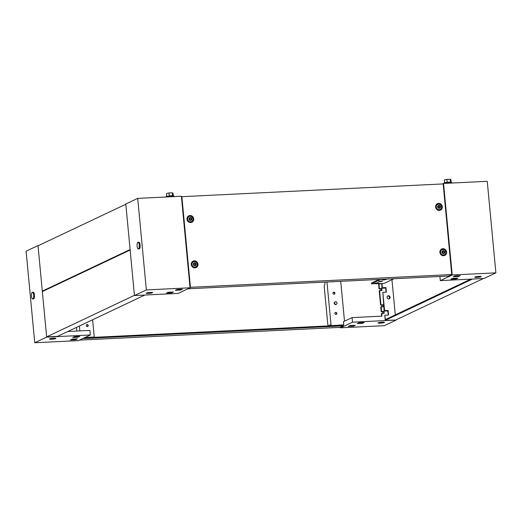 <?xml version="1.0" encoding="UTF-8"?>
<svg xmlns="http://www.w3.org/2000/svg" width="522" height="522" viewBox="0 0 522 522"><rect width="100%" height="100%" fill="white"/><g stroke="black" fill="none" stroke-linecap="round" stroke-linejoin="round"><path stroke-width="0.78" d="M479.013 276.392A3.243 0.418 -5.4 0 1 481.206 276.582A3.243 0.418 -5.4 0 1 476.932 277.378A3.243 0.418 -5.4 0 1 474.746 277.189A3.243 0.418 -5.4 0 1 479.013 276.392M440.3 280.621L452.209 274.983L443.55 183.444L487.248 181.31L495.9 272.849L483.998 278.487L440.3 280.621L439.909 276.484M442.467 183.953L443.55 183.444M458.453 276.477L453.207 276.738L454.995 275.89L460.241 275.636L458.453 276.477L458.381 275.727M456.15 278.963L450.904 279.218L452.691 278.37L457.938 278.115L456.15 278.963L456.078 278.206M495.9 272.849L452.209 274.983M443.994 183.418L443.968 183.137A3.941 0.509 -5.4 0 1 449.155 182.165A3.941 0.509 -5.4 0 1 451.817 182.393L451.876 183.033M451.804 183.039A3.941 0.509 174.6 0 0 449.227 182.896A3.941 0.509 174.6 0 0 445.397 183.352M444.6 182.791L444.333 179.953L446.936 179.411L450.218 179.255L450.891 179.627L451.132 182.178M450.493 182.145L450.218 179.255M447.217 182.328L446.936 179.411M86.267 325.624A1.044 0.972 64.7 0 0 87.696 326.518A1.044 0.972 64.7 0 0 88.231 325.526A1.044 0.972 64.7 0 0 86.802 324.632A1.044 0.972 64.7 0 0 86.267 325.624M87.5 326.583A1.044 0.972 64.7 0 0 86.626 324.743M51.639 339.209A3.243 0.418 -5.4 0 1 49.446 339.019A3.243 0.418 -5.4 0 1 53.72 338.223A3.243 0.418 -5.4 0 1 55.913 338.406A3.243 0.418 -5.4 0 1 51.639 339.209M92.622 319.751L94.26 337.049L84.655 337.675M38.569 245.542L38.002 245.568L46.66 337.114L90.352 334.98L89.921 330.4L67.847 331.483M90.352 334.98L78.45 340.612L34.752 342.745L26.1 251.206L38.002 245.568M46.66 337.114L34.752 342.745M72.199 339.117L77.445 338.863L75.657 339.711L70.418 339.966L72.199 339.117M74.502 336.638L79.749 336.383L77.961 337.225L72.721 337.486L74.502 336.638M94.26 337.049L85.027 337.499M79.853 330.896L79.39 326.015M76.832 331.039L76.486 327.392M77.961 337.225L77.889 336.475M75.657 339.711L75.586 338.954M31.457 296.118A3.341 1.103 87.2 0 1 32.364 292.274A3.341 1.103 87.2 0 1 33.597 295.1A3.341 1.103 87.2 0 1 32.69 298.943A3.341 1.103 87.2 0 1 31.457 296.118M32.364 292.274L33.238 292.235A3.341 1.103 87.2 0 1 34.472 295.06A3.341 1.103 87.2 0 1 33.565 298.904L32.69 298.943M334.935 293.129A1.044 0.972 64.7 0 0 333.506 292.235A1.044 0.972 64.7 0 0 332.964 293.227A1.044 0.972 64.7 0 0 334.393 294.121A1.044 0.972 64.7 0 0 334.935 293.129M334.197 294.186A1.044 0.972 64.7 0 0 333.33 292.346M336.847 313.383A1.044 0.972 64.7 0 0 335.418 312.489A1.044 0.972 64.7 0 0 334.883 313.481A1.044 0.972 64.7 0 0 336.312 314.375A1.044 0.972 64.7 0 0 336.847 313.383M336.116 314.44A1.044 0.972 64.7 0 0 335.241 312.6M389.888 297.357A1.625 1.514 64.7 0 0 387.781 295.922A1.625 1.514 -115.3 0 1 389.164 298.845A1.625 1.514 64.7 0 0 389.888 297.357M388.962 298.897A1.625 1.514 64.7 0 0 387.611 296.039M380.212 323.157A3.243 0.418 174.6 0 0 384.486 322.361A3.243 0.418 174.6 0 0 382.293 322.172A3.243 0.418 174.6 0 0 378.026 322.974A3.243 0.418 174.6 0 0 380.212 323.157M330.707 325.663L343.75 324.867L330.707 325.663L330.622 324.743L328.684 325.663A2.316 0.77 -92.8 0 1 328.579 325.689A2.316 0.77 -92.8 0 1 327.725 323.725L324.136 285.756A3.243 1.077 -92.8 0 0 324.88 282.102M378.156 279.498L378.196 279.909M378.972 284.007L379.403 288.581L379.031 288.757L378.6 284.183L381.347 283.577M379.592 290.597L380.943 304.874L380.571 305.05L379.22 290.774L382 290.48L381.804 288.464L379.403 288.581M381.132 306.89L381.569 311.471L381.197 311.647L380.76 307.067L383.539 306.773L383.35 304.757L380.943 304.874M343.75 324.867L343.45 321.683L352.076 317.598L352.513 322.178L340.605 327.809L384.303 325.676L396.205 320.045L385.262 320.345L384.786 315.314L385.419 319.555L470.818 279.126M340.546 327.177L340.605 327.809M383.996 306.982L384.166 311.112L387.924 310.929M381.83 284.092L382.006 288.222L385.758 288.04M381.621 316.156L381.386 313.657L384.159 313.363L383.97 311.353L381.569 311.471M381.758 313.481L382.006 316.136L352.076 317.598M352.513 322.178L396.205 320.045M348.304 326.394L353.551 326.139L355.332 325.291L350.092 325.545L348.304 326.394M357.165 323.588L362.405 323.333L364.193 322.492L358.947 322.746L357.165 323.588M332.377 281.736A1.044 0.972 64.7 0 0 333.356 281.691M331.078 325.487L326.968 281.997M340.729 281.325L344.5 321.187M383.774 313.383L383.598 311.53L381.197 311.647M383.148 306.792L382.972 304.933L380.571 305.05M381.608 290.5L381.432 288.64L379.031 288.757M382.437 313.448L382.261 311.595M381.81 306.858L381.634 304.998M380.27 290.565L380.094 288.705M328.684 325.663L330.661 325.186M362.333 322.583L362.405 323.333M353.479 325.382L353.551 326.139M383.598 311.53L383.97 311.353M382.972 304.933L383.35 304.757M381.432 288.64L381.804 288.464M150.44 292.437A3.243 0.418 174.6 0 0 146.167 293.24A3.243 0.418 174.6 0 0 148.359 293.423A3.243 0.418 174.6 0 0 152.633 292.627A3.243 0.418 174.6 0 0 150.44 292.437M181.395 196.246L190.047 287.792L146.356 289.925L137.697 198.38L181.395 196.246M137.697 198.38L125.795 204.011L134.448 295.556L178.146 293.423L190.047 287.792M134.448 295.556L146.356 289.925M182.348 289.208L177.102 289.462L175.32 290.31L180.56 290.049L182.348 289.208M173.493 292.007L168.247 292.261L166.459 293.11L171.705 292.855L173.493 292.007M171.634 292.098L171.705 292.855M180.488 289.299L180.56 290.049M173.989 196.605L173.924 195.965A3.941 0.509 174.6 0 0 171.268 195.737A3.941 0.509 174.6 0 0 166.081 196.709L166.107 196.99M167.51 196.924A3.941 0.509 -5.4 0 1 171.34 196.468A3.941 0.509 -5.4 0 1 173.917 196.611M173.239 195.75L173.004 193.199L172.325 192.827L169.05 192.983L166.44 193.525L166.714 196.363M169.324 195.9L169.05 192.983M172.599 195.717L172.325 192.827M139.25 245.092A3.341 1.103 87.2 0 1 138.337 248.935A3.341 1.103 87.2 0 1 137.103 246.11A3.341 1.103 87.2 0 1 138.017 242.267A3.341 1.103 87.2 0 1 139.25 245.092M138.017 242.267L138.885 242.228A3.341 1.103 87.2 0 1 140.124 245.053A3.341 1.103 87.2 0 1 139.211 248.896L138.337 248.935M439.563 205.707L438.349 205.759L438.545 207.984L439.759 207.932L439.563 205.707M439.713 207.939L439.485 205.74L438.317 205.785M436.288 207.045A2.78 2.603 -115.3 0 1 437.717 204.402A2.78 2.603 -115.3 0 1 441.527 206.784A2.78 2.603 -115.3 0 1 440.098 209.426A2.78 2.603 -115.3 0 1 436.288 207.045M440.098 209.426L439.707 209.609A2.78 2.603 -115.3 0 1 435.896 207.227A2.78 2.603 -115.3 0 1 437.332 204.585L437.717 204.402M437.658 206.914A1.481 1.39 -115.3 0 1 438.917 205.381A1.481 1.39 -115.3 0 1 440.451 206.777A1.481 1.39 -115.3 0 1 439.191 208.311A1.481 1.39 -115.3 0 1 437.658 206.914M197.995 264.178A3.563 3.334 -115.3 0 1 194.967 267.864A3.563 3.334 -115.3 0 1 191.274 264.51A3.563 3.334 -115.3 0 1 194.301 260.824A3.563 3.334 -115.3 0 1 197.995 264.178M196.083 266.703A2.884 2.695 -115.3 0 1 191.47 264.687A2.884 2.695 -115.3 0 1 193.727 261.724M446.61 252.035A3.563 3.334 -115.3 0 1 443.583 255.721A3.563 3.334 -115.3 0 1 439.889 252.367A3.563 3.334 -115.3 0 1 442.917 248.681A3.563 3.334 -115.3 0 1 446.61 252.035M444.698 254.56A2.884 2.695 -115.3 0 1 440.085 252.544A2.884 2.695 -115.3 0 1 442.343 249.581M193.708 218.862A3.563 3.334 -115.3 0 1 190.68 222.548A3.563 3.334 -115.3 0 1 186.987 219.194A3.563 3.334 -115.3 0 1 190.015 215.508A3.563 3.334 -115.3 0 1 193.708 218.862M191.796 221.393A2.884 2.695 -115.3 0 1 187.189 219.37A2.884 2.695 -115.3 0 1 189.44 216.415M442.323 206.725A3.563 3.334 -115.3 0 1 439.296 210.405A3.563 3.334 -115.3 0 1 435.602 207.051A3.563 3.334 -115.3 0 1 438.63 203.365A3.563 3.334 -115.3 0 1 442.323 206.725M440.411 209.25A2.884 2.695 -115.3 0 1 435.805 207.227A2.884 2.695 -115.3 0 1 438.056 204.272M451.726 274.546L190.439 287.309L181.871 196.683L443.158 183.92L451.726 274.546L448.528 276.066L187.933 288.79M190.021 287.511L190.439 287.309M181.454 196.879L181.871 196.683M443.844 251.017L442.636 251.069L442.832 253.3L444.046 253.248L443.844 251.017M444 253.255L443.772 251.056L442.604 251.095M440.568 252.354A2.78 2.603 -115.3 0 1 441.997 249.718A2.78 2.603 -115.3 0 1 445.814 252.1A2.78 2.603 -115.3 0 1 444.379 254.743A2.78 2.603 -115.3 0 1 440.568 252.354M444.379 254.743L443.994 254.925A2.78 2.603 -115.3 0 1 440.183 252.544A2.78 2.603 -115.3 0 1 441.612 249.901L441.997 249.718M441.938 252.224A1.481 1.39 -115.3 0 1 443.198 250.697A1.481 1.39 -115.3 0 1 444.737 252.093A1.481 1.39 -115.3 0 1 443.478 253.627A1.481 1.39 -115.3 0 1 441.938 252.224M190.948 217.844L189.734 217.902L189.93 220.127L191.143 220.075L190.948 217.844M191.104 220.082L190.869 217.883L189.701 217.922M187.672 219.188A2.78 2.603 -115.3 0 1 189.101 216.545A2.78 2.603 -115.3 0 1 192.912 218.927A2.78 2.603 -115.3 0 1 191.483 221.569A2.78 2.603 -115.3 0 1 187.672 219.188M191.483 221.569L191.091 221.752A2.78 2.603 -115.3 0 1 187.281 219.37A2.78 2.603 -115.3 0 1 188.716 216.728L189.101 216.545M189.042 219.057A1.481 1.39 -115.3 0 1 190.302 217.524A1.481 1.39 -115.3 0 1 191.835 218.92A1.481 1.39 -115.3 0 1 190.576 220.454A1.481 1.39 -115.3 0 1 189.042 219.057M195.228 263.16L194.021 263.212L194.217 265.444L195.43 265.385L195.228 263.16M195.385 265.398L195.156 263.199L193.988 263.238M191.952 264.497A2.78 2.603 -115.3 0 1 193.381 261.855A2.78 2.603 -115.3 0 1 197.199 264.243A2.78 2.603 -115.3 0 1 195.763 266.886A2.78 2.603 -115.3 0 1 191.952 264.497M195.763 266.886L195.378 267.068A2.78 2.603 -115.3 0 1 191.567 264.68A2.78 2.603 -115.3 0 1 192.996 262.037L193.381 261.855M193.323 264.367A1.481 1.39 -115.3 0 1 194.582 262.834A1.481 1.39 -115.3 0 1 196.122 264.23A1.481 1.39 -115.3 0 1 194.863 265.763A1.481 1.39 -115.3 0 1 193.323 264.367M82.73 338.589L343.326 325.858L343.261 325.173L84.355 337.819M79.533 340.103L340.129 327.372L343.326 325.858M337.042 302.995A1.298 1.214 64.7 0 0 335.568 301.788A1.298 1.214 64.7 0 0 335.372 304.228A1.298 1.214 64.7 0 0 337.042 302.995M335.568 301.788L335.254 301.833A1.39 1.298 64.7 0 0 334.211 303.256A1.39 1.298 64.7 0 0 336.403 304.261L336.638 304.052M390.11 297.253A1.625 1.514 -115.3 0 1 389.281 298.793A1.625 1.514 -115.3 0 1 387.056 297.403A1.625 1.514 -115.3 0 1 387.892 295.863A1.625 1.514 -115.3 0 1 390.11 297.253M384.844 279.335L386.254 279.453L383.507 279.968L382.097 279.844L384.844 279.335M381.125 281.097L382.528 281.214L379.788 281.73L378.378 281.606L381.125 281.097M377.406 282.859L378.809 282.976L376.062 283.492L374.659 283.368L377.406 282.859M384.107 310.479L382.841 292.32L384.577 310.629L388.114 310.453L388.544 315.034L385.008 315.203M383.455 311.536L383.742 313.024M384.231 311.105L384.577 310.629M472.508 279.048L385.262 320.345M381.941 287.596L381.784 283.557M381.295 288.646L381.575 290.134M382.071 288.222L382.411 287.739L382.013 283.544M382.411 287.739L385.947 287.57L386.384 292.144L382.841 292.32M395.291 314.883L391.963 279.675M387.774 310.936L388.316 315.047M385.608 288.046L386.149 292.157M483.431 278.513L396.185 319.81M379.161 279.453L371.553 283.055L371.501 283.851L383.983 283.453L393.96 278.728M371.618 283.74L380.851 279.368M371.501 283.851L371.553 283.055M43.437 291.054L42.308 291.113L130.102 249.555L125.815 204.239L38.028 245.797L42.308 291.113M144.809 295.054L57.557 336.351L46.634 336.886L134.428 295.328L130.141 250.012L42.354 291.57L46.634 336.886M328.579 325.689L329.676 325.63"/></g></svg>

